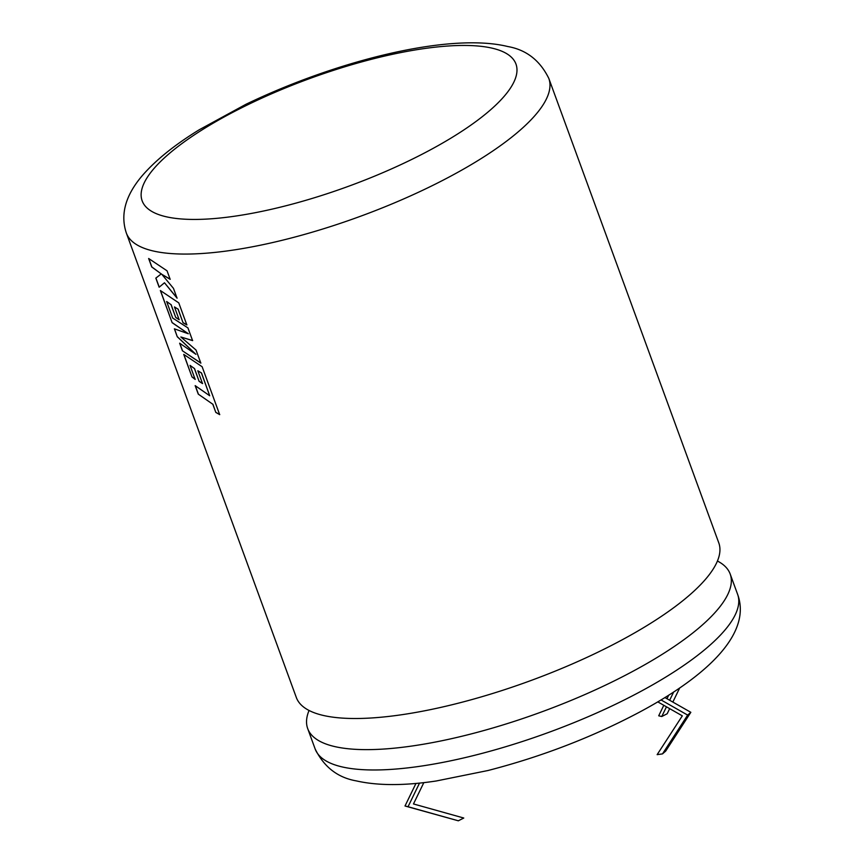 <?xml version="1.0" encoding="UTF-8"?>
<svg xmlns="http://www.w3.org/2000/svg" width="864" height="864" viewBox="0 0 864 864"><rect width="100%" height="100%" fill="white"/><g stroke="black" fill="none" stroke-linecap="round" stroke-linejoin="round"><path stroke-width="1.3" d="M717.433 561.028A224.932 64.703 159.9 0 1 730.177 574.009A224.932 64.703 159.9 0 1 583.265 695.261A224.932 64.703 159.9 0 1 333.612 746.312A224.932 64.703 159.9 0 1 307.703 728.611A224.932 64.703 159.9 0 1 309.053 710.467M322.218 715.187A224.932 64.703 159.9 0 1 296.32 697.486L126.349 233.053A224.932 64.703 159.9 0 0 152.258 250.754A224.932 64.703 159.9 0 0 401.911 199.692A224.932 64.703 159.9 0 0 548.824 78.44L718.783 542.884A224.932 64.703 159.9 0 1 571.871 664.135A224.932 64.703 159.9 0 1 322.218 715.187M198.277 394.135L212.814 404.244L215.806 412.409L219.672 414.634L202.133 366.725L183.73 354.391L191.981 376.931L195.167 379.415L190.026 365.375L194.411 368.518L199.098 381.326L200.351 382.169L202.522 383.584L197.834 370.775L201.42 373L209.704 395.744L195.167 385.636L198.277 394.135L212.814 404.244M182.412 350.795L200.826 363.128L196.031 350.039L180.846 336.992L192.586 340.61L187.931 327.899L172.714 318.071L166.655 301.525L171.04 304.668L175.727 317.477L176.99 318.33L179.15 319.734L174.463 306.925L178.06 309.161L183.038 322.758L186.84 324.918L178.772 302.875L160.369 290.531L172.13 322.682L188.32 333.752L174.377 328.828L177.293 336.787L195.912 354.326L179.647 343.213L182.412 350.795L200.912 363.074M159.149 287.204L164.473 282.776L177.055 298.166L173.459 288.349L161.816 274.32L170.154 279.31L167.044 270.81L148.64 258.487L151.74 266.976L161.233 273.91L155.822 278.122L159.149 287.204M669.654 708.642L667.181 713.75L661.759 716.526L658.714 715.792L663.8 705.305M666.986 698.738L668.736 695.131M661.759 716.526L666.468 706.817M669.654 700.25L673.682 691.945M679.72 687.906L672.84 702.076M664.891 697.54L690.833 712.314L665.669 751.118L662.494 753.894L657.148 754.639L682.312 715.846L657.763 701.86M661.003 699.916L687.658 715.1L662.494 753.894M419.537 783.054L408.046 806.728L458.341 820.8L463.763 818.024L413.478 803.952L423.835 782.6M415.973 783.4L405.011 805.993L458.341 820.8M687.658 715.1L690.833 712.314M405.011 805.993L408.046 806.728M148.792 258.617L151.837 266.933L161.233 273.91M161.32 273.866L155.822 278.122M155.92 278.078L159.235 287.129M177.142 298.123L164.473 282.776M170.24 279.266L161.816 274.32M180.846 336.992L192.672 340.556M171.04 304.668L166.655 301.525M171.137 304.625L175.727 317.477M175.824 317.434L179.248 319.691M178.06 309.161L174.463 306.925M178.146 309.107L183.038 322.758M183.125 322.704L186.926 324.875M160.52 290.66L172.13 322.682M172.228 322.639L188.32 333.752M174.506 328.892L177.293 336.787M177.379 336.733L195.912 354.326M179.798 343.343L182.509 350.752M197.834 370.775L201.506 372.956L209.704 395.744M195.318 385.754L198.374 394.092M212.9 404.201L215.806 412.409M215.892 412.366L219.758 414.59M183.892 354.51L191.981 376.931M192.078 376.888L195.253 379.372M194.411 368.518L190.026 365.375M194.497 368.474L199.098 381.326M199.184 381.272L202.608 383.53M493.042 48.384A199.022 57.251 -20.1 0 0 237.244 110.02A199.022 57.251 -20.1 0 0 165.078 216.497A199.022 57.251 -20.1 0 0 420.876 154.861A199.022 57.251 -20.1 0 0 493.042 48.384M737.618 594.356C751.594 632.221 710.1 674.46 639.338 712.238C592.186 737.23 541.739 756.648 487.998 770.515L436.266 780.98C404.492 785.797 377.827 785.765 356.26 780.883C337.684 777.622 323.989 766.973 315.144 748.958A224.932 64.703 -20.1 0 0 341.053 766.66A224.932 64.703 -20.1 0 0 590.706 715.608A224.932 64.703 -20.1 0 0 737.618 594.356L730.177 574.009M548.824 78.44C539.968 60.404 526.262 49.766 507.719 46.516C449.658 32.281 336.55 60.674 245.765 104.382L199.292 129.73C174.733 144.796 155.714 160.11 142.225 175.694C125.431 195.448 120.139 214.564 126.349 233.053M315.144 748.958L307.703 728.611"/></g></svg>
